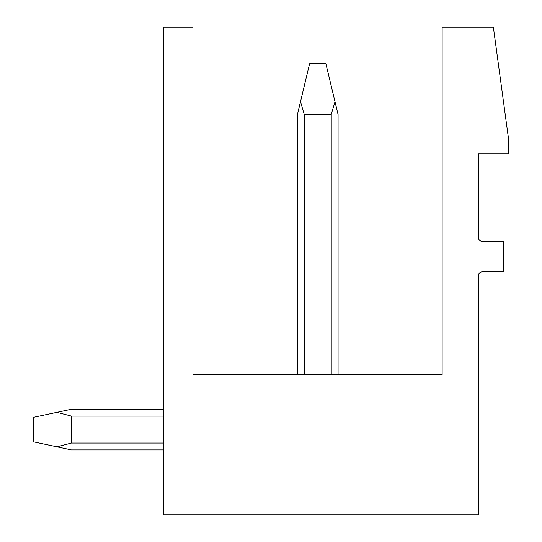 <?xml version="1.0" encoding="UTF-8"?>
<svg xmlns="http://www.w3.org/2000/svg" width="542" height="542" viewBox="0 0 542 542"><rect width="100%" height="100%" fill="white"/><g stroke="black" fill="none" stroke-linecap="round" stroke-linejoin="round"><path stroke-width="0.81" d="M192.952 27.1L192.952 374.657L442.137 374.657L442.137 27.1L493.356 27.1L508.803 140.92L508.803 153.928L478.315 153.928L478.315 237.26A4.065 4.065 0 0 0 482.38 241.325L503.518 241.325L503.518 271.813L482.38 271.813A4.065 4.065 0 0 0 478.315 275.878L478.315 514.9L163.278 514.9L163.278 27.1L192.952 27.1M331.23 374.657L331.23 114.498L334.997 101.672L338.072 114.498L338.072 374.657M304.265 374.657L304.265 114.498L300.498 101.672L297.423 114.498L297.423 374.657M334.997 101.672L325.877 63.685L309.618 63.685L300.498 101.672M304.265 114.498L331.23 114.498M163.278 409.251L71.409 409.251L56.937 412.327L71.409 416.093L163.278 416.093M163.278 449.901L71.409 449.901L56.937 446.825L71.409 443.058L163.278 443.058M71.409 416.093L71.409 443.058M56.937 412.327L33.197 417.381L33.197 441.771L56.937 446.825"/></g></svg>
